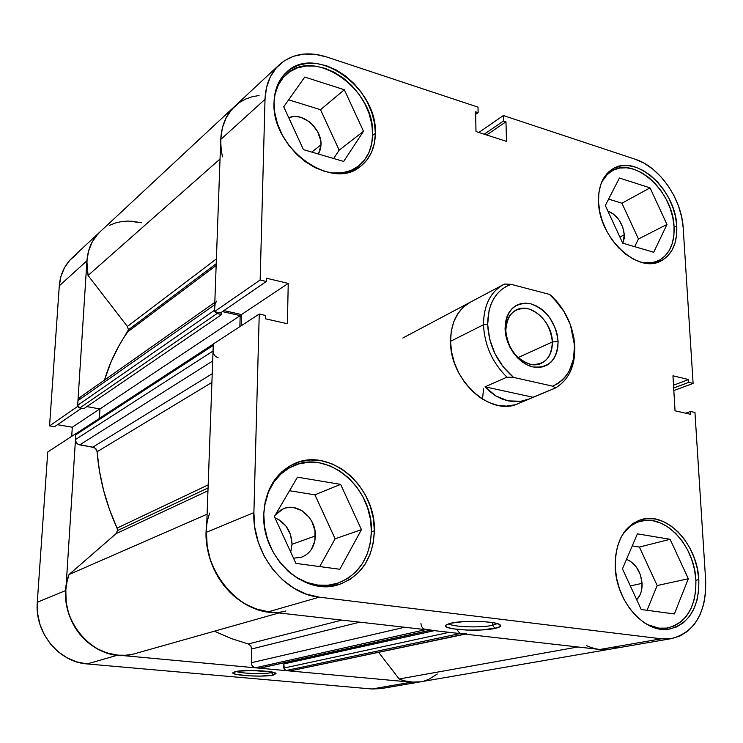 <?xml version="1.0" encoding="UTF-8"?>
<svg xmlns="http://www.w3.org/2000/svg" width="743" height="743" viewBox="0 0 743 743"><rect width="100%" height="100%" fill="white"/><g stroke="black" fill="none" stroke-linecap="round" stroke-linejoin="round"><path stroke-width="1.11" d="M271.483 672.601L272.857 672.229L271.483 672.601L271.492 671.951L271.483 672.601C264.257 674.328 240.76 673.567 236.255 671.449C240.76 673.567 264.257 674.328 271.483 672.601L273.405 675.053L271.483 672.601M235.364 671.626C243.797 669.452 274.056 670.753 275.885 673.353L273.405 675.053L276.043 673.539L271.409 671.932L252.444 670.511L237.704 671.217L232.996 672.619L235.559 674.245L248.273 675.833L260.644 676.102L273.405 675.053C263.31 677.458 229.346 675.368 233.07 672.526L235.364 671.626M76.269 254.496L69.61 260.44L64.427 267.833L60.935 276.405L59.301 285.814L49.558 425.897L77.597 406.467L86.931 260.765L59.301 285.814L49.558 425.897L54.536 426.742L81.451 408.279L54.536 426.742L49.558 425.897L77.597 406.467L86.931 260.765L88.566 251.013L92.123 242.144L97.435 234.519M130.935 221.117L140.696 222.584M259.056 95.503L252.063 96.766L245.506 99.107L239.506 102.469L231.918 109.221L226.104 117.858L222.315 128.075L220.745 139.47L214.476 311.642L220.43 312.97L266.347 281.476L266.431 278.188L288.238 283.417L287.392 323.725L265.39 318.784L265.474 315.441L259.242 314.029L265.474 315.441L265.39 318.784L287.392 323.725L288.238 283.417L266.431 278.188L266.347 281.476L260.152 280L265.019 99.339L266.542 87.433L270.359 76.798L276.303 67.864L284.095 60.954L293.411 56.301L303.868 54.063L315.051 54.285L326.521 56.923L478.009 107.131L478.12 112.639L475.613 111.812L475.994 131.557L506.485 141.356L505.974 121.806L503.522 120.998L503.382 115.546L635.339 159.281L644.209 163.237L652.791 169.098L660.778 176.611L667.892 185.518L673.882 195.474L678.535 206.136L681.684 217.105L683.207 228.008L693.108 383.407L688.761 382.366L688.585 379.543L672.954 375.791L675.043 410.805L690.767 414.334L690.591 411.473L694.956 412.458L705.674 580.654L705.562 592.886L703.64 604.468L699.962 614.963L694.631 623.953L687.851 631.104L679.836 636.092L670.883 638.711L661.344 638.804L319.249 597.168L306.395 594.14L293.968 588.27L282.498 579.772L272.458 568.971L264.276 556.293L258.313 542.288L254.803 527.521L253.892 512.624L259.242 314.029L213.306 343.99L206.452 532.257L213.306 343.99L259.242 314.029L253.892 512.624L206.452 532.257L207.204 546.337L210.445 560.268L216.046 573.466L223.792 585.391L233.339 595.533L244.289 603.502L256.177 608.972L268.52 611.758L599.824 649.475L609.975 649.206L420.584 681.814L411.325 682.167L371.927 689.002L87.135 663.936L117.784 655.122L411.325 682.167L371.927 689.002L380.973 688.631L420.584 681.814C413.461 683.012 406.319 682.065 399.158 678.972L378.679 652.4L399.158 678.972L577.915 646.977L399.158 678.972L404.136 680.792L414.25 682.315L420.631 681.805L411.325 682.167L117.784 655.122L107.131 652.995L96.952 648.658L87.665 642.249L79.631 634.03L73.213 624.324L68.662 613.532L66.164 602.09L65.821 590.471L75.86 433.633L47.747 451.976L37.289 602.276L37.568 613.393L39.927 624.324L44.264 634.633L50.413 643.893L58.121 651.722L67.056 657.815L76.863 661.939L87.135 663.936L371.927 689.002L381.02 688.622M57.517 424.69L72.303 427.225L71.709 436.345L72.303 427.225L57.517 424.69M47.747 451.976L37.289 602.276L65.821 590.471L75.86 433.633L47.747 451.976M99.868 232.002L72.071 257.914C64.492 265.167 60.239 274.473 59.301 285.814L86.931 260.765C87.832 248.989 92.178 239.376 99.961 231.918C88.733 243.082 84.767 257.598 88.055 275.458L86.885 261.471L87.693 254.747L89.392 248.357L91.965 242.432L95.345 237.073L100.129 231.76M87.135 663.936L117.784 655.122C88.473 653.218 63.099 621.937 65.821 590.471L37.289 602.276C34.522 632.395 58.836 662.199 87.135 663.936M99.776 408.929L72.303 427.225L99.776 408.929M274.148 99.859L275.142 93.897L278.281 85.055L283.185 77.606L289.631 71.82L297.358 67.91L306.042 65.997L315.348 66.127L324.923 68.282L334.387 72.35L343.415 78.154L351.671 85.482L358.869 94.055L364.748 103.546L369.095 113.633L371.76 123.942L372.642 134.102C372.41 148.173 367.534 158.946 358.015 166.432C350.696 171.8 341.947 173.983 331.759 172.989L342.504 172.803L351.012 170.435L358.423 166.126L364.469 160.061L368.946 152.501L371.695 143.743L372.642 134.102C374.927 89.374 314.14 46.326 285.944 74.755C279.247 81.015 275.319 89.392 274.148 99.878M674.059 226.643C674.709 243.286 669.527 254.635 658.521 260.709L651.481 262.846L643.698 262.827L653.496 262.474L659.793 260.041L665.143 255.917L669.369 250.261L672.322 243.314L673.901 235.345L674.059 226.643C673.074 191.388 634.541 156.141 611.833 170.899L606.112 175.534L601.728 181.989L607.69 173.946L613.281 170.119L619.708 168.048L626.739 167.788L634.095 169.339L641.488 172.608L648.658 177.466L655.345 183.735L661.298 191.155L666.304 199.477L670.186 208.374L672.805 217.541L674.059 226.643M695.885 579.893C696.321 606.399 686.978 622.411 667.846 627.928C661.038 629.126 654.091 627.965 647.014 624.436L658.8 628.151L666.731 628.104L674.189 625.977L680.876 621.863L686.56 615.956L691.027 608.48L694.129 599.759L695.764 590.109L695.885 579.893C694.538 545.408 664.66 513.571 640.067 521.326C633.528 523.165 627.993 527.112 623.461 533.168L630.816 525.793L637.67 522.106L645.165 520.416L653.013 520.778L660.917 523.146L668.579 527.419L675.721 533.418L682.102 540.923L687.47 549.662L691.659 559.303L694.491 569.5L695.885 579.893M371.407 531.143C370.274 557.863 358.683 575.351 336.635 583.589C319.824 588.122 303.673 584.035 288.21 571.321L296.838 577.617L307.128 582.521L317.8 585.075L328.406 585.215L338.548 582.967L347.826 578.444L355.906 571.85L362.5 563.463L367.376 553.628L370.376 542.715L371.407 531.143C372.958 487.659 327.449 448.958 292.872 466.084C277.343 473.588 267.833 487.129 264.359 506.698L268.483 491.903L273.87 482.114L280.938 473.997L289.389 467.849L298.881 463.873L309.042 462.202L319.481 462.861L329.799 465.796L339.625 470.876L348.616 477.898L356.436 486.591L362.825 496.64L367.553 507.683L370.451 519.32L371.407 531.143M448.856 623.711C451.893 626.999 480.851 628.049 492.609 625.309L494.959 628.42C479.411 632.024 440.822 629.525 445.846 625.179L450.741 623.219L446.274 624.807L445.577 625.662L445.93 626.525L447.314 627.352L452.896 628.801L466.446 630.064L482.151 629.925L497.791 627.686L500.596 626.015L499.212 624.306L493.77 622.801L485.068 621.761L463.651 621.622L450.741 623.219C463.298 620.089 496.695 621.194 500.113 624.835C501.581 626.154 499.863 627.352 494.959 628.42L492.609 625.309C480.851 628.049 451.893 626.999 448.856 623.711M492.553 622.597L492.609 625.309L492.553 622.597M676.771 226.03L674.105 227.367L676.771 226.03L675.48 216.687L672.786 207.288L668.802 198.149L663.666 189.623L657.564 181.998L650.71 175.571L643.354 170.574L635.776 167.212L628.234 165.615L621.027 165.875L614.424 167.992L608.693 171.912L604.068 177.503L600.743 184.552L598.867 192.808L598.524 201.947C598.18 186.103 602.972 175.051 612.91 168.81C636.194 153.652 675.74 189.846 676.771 226.03C677.44 243.119 672.127 254.775 660.833 260.997C637.903 274.167 598.96 237.955 598.524 201.947L599.731 211.606L602.462 221.386L606.594 230.897L611.972 239.748L618.371 247.577L625.522 254.087L633.147 259.001L640.921 262.149L648.546 263.421L655.716 262.79L662.162 260.301L667.651 256.066L671.978 250.261L674.997 243.128L676.613 234.946L676.771 226.03M375.364 133.294L372.624 135.384L375.364 133.294L374.453 122.864L371.714 112.295L367.256 101.949L361.228 92.197L353.844 83.402L345.374 75.879L336.115 69.907L326.4 65.728L316.592 63.508L307.045 63.359L298.129 65.31L290.197 69.322L283.575 75.247L278.541 82.891L275.319 91.965L274.046 102.116C274.52 89.587 278.625 79.677 286.352 72.368C315.283 43.15 377.685 87.386 375.364 133.294C375.141 147.755 370.125 158.835 360.336 166.506C331.536 191.592 270.926 147.718 274.046 102.116L274.799 112.936L277.557 123.988L282.21 134.817L288.572 144.987L296.373 154.07L305.289 161.705L314.958 167.602L324.979 171.522L334.954 173.342L344.483 173.017L353.213 170.574L360.81 166.153L367.005 159.931L371.584 152.176L374.398 143.185L375.364 133.294M374.361 530.762L371.398 531.774L374.361 530.762L373.376 518.633L370.404 506.689L365.556 495.358L358.999 485.049L350.975 476.124L341.752 468.917L331.675 463.697L321.087 460.669L310.379 459.982L299.958 461.691L290.216 465.759L281.532 472.065L274.278 480.396L268.752 490.445L265.195 501.831L263.784 514.11C265.279 489.934 275.244 473.226 293.689 463.994C329.177 446.348 375.93 486.098 374.361 530.762C373.218 558.244 361.302 576.206 338.622 584.648C304.305 596.722 261.341 557.064 263.784 514.11L264.582 526.796L267.573 539.344L272.653 551.26L279.6 562.042L288.126 571.246L297.878 578.5L308.447 583.534L319.397 586.153L330.291 586.292L340.693 583.979L350.213 579.326L358.498 572.556L365.259 563.946L370.246 553.851L373.311 542.65L374.361 530.762M698.819 579.624L695.903 580.255L698.819 579.624L697.389 568.962L694.473 558.495L690.182 548.594L684.674 539.641L678.136 531.932L670.808 525.765L662.951 521.382L654.843 518.939L646.8 518.568L639.11 520.295L632.079 524.075L625.977 529.796L621.055 537.263L617.535 546.189L615.557 556.247L615.232 567.039C615.25 541.545 624.009 525.7 641.515 519.515C666.75 511.528 697.417 544.22 698.819 579.624C699.293 606.845 689.699 623.293 670.056 628.95C645.481 634.633 615.993 601.774 615.232 567.039L616.569 578.119L619.523 589.06L623.99 599.387L629.785 608.703L636.658 616.606L644.339 622.801L652.503 627.036L660.824 629.163L668.969 629.117L676.613 626.925L683.467 622.699L689.29 616.634L693.869 608.963L697.036 600L698.708 590.1L698.819 579.624M470.263 302.215L463.511 306.998L457.929 313.583L453.797 321.71L451.298 331.072L450.546 341.306C450.825 322.694 457.363 309.682 470.152 302.28L470.143 302.28M642.063 583.348L630.343 585.958L642.063 583.348C642.305 590.267 640.512 595.719 636.686 599.703L639.844 595.273L641.209 591.651L642.063 583.348C640.763 571.358 635.59 563.352 626.525 559.33L630.612 561.402L636.333 567.011L640.355 574.71L642.063 583.348M292.036 544.303C291.488 531.551 285.795 522.719 274.938 517.797L279.08 519.821L286.018 526.146L290.559 534.728L292.036 544.303L315.376 535.926L292.036 544.303L290.708 552.086L292.036 544.303M275.309 514.964L283.417 508.704C297.729 502.212 316.212 518.122 315.376 535.926C314.809 546.607 310.165 553.721 301.454 557.269L293.513 558.188L301.286 557.324L305.187 555.504L308.624 552.82L311.447 549.374L314.883 540.765L315.023 530.985L311.865 521.484L309.181 517.286L302.085 510.775L293.596 507.562L289.222 507.367L284.987 508.147L281.049 509.865L275.309 514.955M321.013 144.774L311.828 152.101L321.013 144.774L318.506 154.061L320.567 148.814L321.013 144.774C321.923 128.344 301.751 111.301 288.767 117.784L293.076 116.614L296.959 116.586L300.98 117.394L308.772 121.397L312.264 124.425L317.772 131.957L320.688 140.511L321.013 144.774M624.296 234.779L619.885 237.063L624.296 234.779L622.903 243.221L624.185 238.419L624.296 234.779C622.829 223.141 617.34 215.21 607.83 210.993L613.634 214.188L618.984 219.882L622.718 227.098L624.296 234.779M610.031 649.196L599.824 649.475L661.344 638.804L599.824 649.475L268.52 611.758L319.249 597.168L661.344 638.804L671.728 638.571C694.965 632.005 706.277 612.706 705.674 580.654L694.956 412.458L690.591 411.473L685.687 413.192L690.591 411.473L690.767 414.334L675.043 410.805L672.954 375.791L688.585 379.543L688.761 382.366L693.108 383.407L673.836 390.577L693.108 383.407L683.207 228.008C681.786 199.031 659.496 166.803 635.339 159.281L503.382 115.546L503.522 120.998L505.974 121.806L486.646 134.985L505.974 121.806L506.485 141.356L475.994 131.557L475.613 111.812L478.12 112.639L475.659 114.376L478.12 112.639L478.009 107.131L326.521 56.923C307.769 51.081 291.98 53.728 279.173 64.882C270.313 73.39 265.595 84.869 265.019 99.339L260.152 280L214.476 311.642L220.745 139.47L265.019 99.339L220.745 139.47C221.423 125.651 226.086 114.598 234.714 106.314C222.268 118.75 218.191 135.597 222.473 156.847M223.894 310.593L241.503 314.54L241.159 325.824L241.503 314.54L223.894 310.593M518.02 403.653C490.686 417.027 449.766 379.97 450.546 341.306L451.577 351.996L454.372 362.723L458.821 373.042L464.737 382.515L471.87 390.781L479.932 397.496L488.597 402.39L497.504 405.297L506.289 406.124L514.63 404.851M482.504 399.177L483.544 388.821L482.504 399.177M478.826 132.468L503.382 115.546L478.826 132.468M253.892 512.624L206.452 532.257C204.232 570.318 234.686 608.907 268.52 611.758L319.249 597.168C284.049 593.945 251.933 552.857 253.892 512.624M639.398 547.052L632.247 545.901L639.398 547.052L670.102 539.297L637.392 533.845L622.458 568.869L641.218 609.52L674.365 613.941L688.324 578.76L657.165 585.54L639.398 547.052L657.165 585.54L647.042 610.291L657.165 585.54L688.324 578.76L670.102 539.297L639.398 547.052M335.13 538.796L314.893 494.81L289.529 490.724L314.893 494.81L335.13 538.796L361.46 529.648L340.628 484.38L314.893 494.81L340.628 484.38L297.479 477.182L274.371 516.561L295.909 563.398L339.83 569.268L361.46 529.648L335.13 538.796L319.704 566.575L335.13 538.796M339.179 150.16L320.53 109.704L288.646 99.813L320.53 109.704L339.179 150.16L363.503 131.288L344.343 89.745L320.53 109.704L344.343 89.745L304.779 77.049L283.705 106.788L303.45 149.649L343.665 161.435L363.503 131.288L339.179 150.16L333.644 158.491L339.179 150.16M621.928 203.22L608.619 199.087L621.928 203.22L650.041 187.858L619.411 178.032L605.313 205.532L622.699 243.156L653.719 252.239L666.973 224.47L638.46 238.977L621.928 203.22L638.46 238.977L634.708 246.676L638.46 238.977L666.973 224.47L650.041 187.858L621.928 203.22M484.222 134.204L503.522 120.998L484.222 134.204M288.238 283.417L241.503 314.54L288.238 283.417M220.43 312.97L214.476 311.642L260.152 280L266.347 281.476L220.43 312.97M688.585 379.543L673.52 385.218L688.585 379.543M688.761 382.366L673.687 388.013L688.761 382.366M497.271 623.6L492.609 625.309L497.271 623.6M340.628 484.38L297.479 477.182L274.371 516.561L295.909 563.398L339.83 569.268L361.46 529.648L340.628 484.38M637.392 533.845L622.458 568.869L641.218 609.52L674.365 613.941L688.324 578.76L670.102 539.297L637.392 533.845M619.411 178.032L605.313 205.532L622.699 243.156L653.719 252.239L666.973 224.47L650.041 187.858L619.411 178.032M344.343 89.745L304.779 77.049L283.705 106.788L303.45 149.649L343.665 161.435L363.503 131.288L344.343 89.745M505.797 330.691C507.785 347.947 515.893 359.12 530.14 364.209C544.127 365.612 551.529 358.2 552.365 341.966L558.095 341.539C557.185 360.03 548.771 368.491 532.852 366.912C518.568 363.791 505.37 345.699 505.073 328.657L505.797 330.691C505.834 320.697 509.28 313.797 516.144 309.989C530.437 301.899 552.328 321.459 552.365 341.966C552.43 352.433 548.752 359.556 541.322 363.318C527.177 370.608 505.639 351.04 505.797 330.691L505.073 328.657L505.751 335L507.441 341.362L510.088 347.492L513.589 353.139L517.787 358.07L522.524 362.11L527.614 365.092L532.852 366.912L538.025 367.488L542.929 366.819L547.396 364.943L551.241 361.934L554.324 357.912L556.544 353.046L557.817 347.52L558.095 341.539L557.38 335.334L555.699 329.13L549.718 317.651L545.65 312.794L541.043 308.782L536.075 305.763L530.929 303.85L525.793 303.135L520.871 303.636L516.348 305.354L512.391 308.234L509.178 312.171L506.828 317.01L505.435 322.583L505.073 328.657C506.392 309.961 515.01 301.695 530.929 303.85C546.764 309.84 555.82 322.406 558.095 341.539L552.365 341.966L518.112 357.587L552.365 341.966C550.377 325.146 542.418 314.113 528.487 308.874C514.509 307.017 506.949 314.289 505.797 330.691M506.921 377.156L513.571 377.416C497.513 363.503 488.875 345.839 487.659 324.422L483.489 324.747C484.482 345.124 492.293 362.593 506.921 377.156C492.293 362.593 484.482 345.124 483.489 324.747C483.647 305.605 490.185 292.287 503.122 284.783L504.59 284.049C490.742 291.21 483.712 304.779 483.489 324.747L450.546 341.306L483.489 324.747L487.659 324.422L489.061 310.546L491.012 304.296L493.751 298.677L497.206 293.791L501.311 289.724L505.983 286.557L511.11 284.337L549.541 294.404L556.888 301.649C565.637 311.967 571.218 323.781 573.633 337.099C576.772 361.432 569.797 377.788 552.708 386.165L555.476 387.976L529.759 398.805L520.797 401.285L508.063 400.858L495.822 395.945L485.03 386.843L506.921 377.156L513.571 377.416L503.187 366.838L494.996 353.761L489.683 339.226L487.659 324.422C488.021 303.525 495.841 290.16 511.11 284.337L504.59 284.049L511.11 284.337L549.541 294.404L559.433 304.76L563.631 310.834L570.16 324.208L572.379 331.276L574.515 345.532L573.466 359.083L569.268 370.952L566.064 375.967L562.182 380.221L557.705 383.648L552.708 386.165L513.571 377.416L552.708 386.165L555.476 387.976C568.711 379.933 575.166 366.243 574.841 346.897C575.166 366.243 568.711 379.933 555.476 387.976L533.047 397.254L485.03 386.843L506.921 377.156M552.272 296.513L564.281 311.902L556.34 300.831L549.541 294.404L552.272 296.513M570.457 325.016L574.841 346.897L573.912 338.046L570.457 325.016M485.03 386.843L490.185 391.877L495.822 395.945L501.822 398.954L508.063 400.858L514.435 401.647L520.797 401.285L527.047 399.818L533.047 397.254L485.03 386.843M117.533 530.539L208.059 487.956L117.533 530.539L117.06 528.106L208.17 484.891L117.06 528.106L109.509 509.559L103.63 490.51L99.478 471.164L97.101 451.753C99.172 477.981 105.822 503.429 117.06 528.106L117.533 530.539L116.047 533.678L117.533 530.539M207.956 490.779L116.047 533.678L207.956 490.779M128.446 329.771L216.222 263.709L128.446 329.771L127.369 326.456L88.055 275.458L220.039 159.002L88.055 275.458L127.369 326.456L216.399 258.917L127.369 326.456L128.446 329.771L127.759 331.815C117.663 346.099 109.899 362.185 104.466 380.091L111.041 361.878L118.694 346.238L128.446 329.771M216.157 265.483L127.759 331.815L216.157 265.483M291.117 550.739L290.225 551.055L291.117 550.739M213.371 353.213L213.046 351.021L75.48 439.531C75.582 442.373 76.984 444.165 79.705 444.89L212.684 361.005L79.705 444.89L93.822 447.323L96.088 449.06L97.101 451.753L211.904 382.422L97.101 451.753L96.701 450.119L94.463 447.63L78.006 444.258L75.712 441.351L75.48 439.531L75.786 434.813L76.733 433.169L75.786 434.813L75.48 439.531L213.046 351.021L213.492 344.38M248.273 643.986L341.826 620.108L248.273 643.986L231.417 638.609L214.411 631.178L231.203 638.525L248.273 643.986L250.762 645.797L251.682 648.955L359.77 622.151L251.682 648.955L250.762 645.797L248.273 643.986M618.845 646.391L613.802 648.314M610.022 649.196L599.74 649.466M466.307 633.853L459.081 633.24M431.293 630.073L423.863 629.015M268.567 611.768L260.979 610.393L252.694 607.672L244.688 603.734L237.101 598.644L230.089 592.487L223.792 585.391L218.321 577.469L213.789 568.887L210.288 559.795L207.882 550.377L206.61 540.82L206.452 532.202M239.85 326.679L240.193 315.599L222.398 311.614L240.193 315.599L239.85 326.679M214.69 311.345L214.532 310.258L77.671 405.306L79.77 407.981L83.801 408.696L79.77 407.981L217.021 313.546L221.665 314.577L83.801 408.696L221.665 314.577L221.758 312.051L221.665 314.577L217.021 313.546L214.838 311.726L217.021 313.546L79.77 407.981L78.229 407.034L77.671 405.306L77.969 400.653L79.668 397.551M214.532 310.258L77.671 405.306L77.969 400.653L214.736 304.732L214.532 310.258L215.201 302.754M220.745 139.517L221.433 132.421L223.188 125.01L225.937 118.193L229.624 112.1L234.899 106.147M437.274 674.003L428.776 679.325L424.104 681.015M290.959 670.91L285.749 670.595L284.337 669.787L283.863 663.917L434.414 630.649L283.863 663.917L283.78 668.087L449.246 632.33L283.78 668.087L285.749 670.595L289.872 670.975L464.589 634.076L459.954 633.556L285.749 670.595L459.954 633.556L457.651 630.519M286.194 663.406L286.213 662.338L286.194 663.406M431.024 630.157L260.087 668.152L253.753 667.288L251.589 664.548L251.682 648.955L251.32 662.719C251.496 665.589 252.824 667.279 255.323 667.799L425.646 629.646L430.411 630.194L259.53 668.18L255.323 667.799L425.646 629.646C422.823 628.987 421.253 626.934 420.947 623.488M132.923 654.221L125.79 655.224L118.527 655.187L111.274 654.1L104.15 651.973L97.296 648.843L90.85 644.757L84.925 639.788L79.631 634.03L75.089 627.584L71.365 620.581L68.542 613.142L66.666 605.406L65.774 597.539L65.876 589.663L66.972 581.945L69.034 574.525L116.047 533.678L69.034 574.525C52.827 615.111 93.33 664.976 132.923 654.221L278.922 612.947L132.923 654.221M77.318 432.918L78.191 432.89M99.395 418.393L99.952 408.956L86.866 406.607L99.952 408.956L240.193 315.599L99.952 408.956L99.395 418.393M109.639 225.268L115.481 222.965L121.694 221.553L128.149 221.052L141.374 222.761M207.111 514.193L69.034 574.525L207.111 514.193M285.916 610.969C240.751 623.303 192.093 561.745 209.693 513.06M671.728 638.571L609.975 649.206C602.202 650.506 594.316 649.261 586.301 645.481M404.647 627.259L251.32 662.719L404.647 627.259M465.731 634.03L289.872 670.975L465.164 634.15M92.921 447.082L212.219 373.72L92.921 447.082M218.071 357.606C214.922 356.621 213.241 354.42 213.046 351.021L213.25 345.393L75.786 434.813L213.25 345.393L213.668 344.065M214.82 302.355L79.631 397.579L77.969 400.653L214.736 304.732L216.538 301.138M351.569 171.224L358.015 166.432M653.301 263.226L658.372 260.774M660.936 629.182L667.846 627.928M326.744 586.524L336.635 583.589M279.062 64.985L234.714 106.314M283.668 470.217L292.733 466.14M633.445 523.146L639.937 521.363M606.873 173.76L611.749 170.936M280.055 80.123L285.841 74.848M503.122 284.783L402.79 338.028M529.759 398.805L517.787 403.755M556.888 301.649L556.34 300.831M573.633 337.099L573.912 338.046M234.612 106.416L99.961 231.918M430.726 630.222L260.087 668.152M213.297 344.111L76.696 433.188"/></g></svg>
